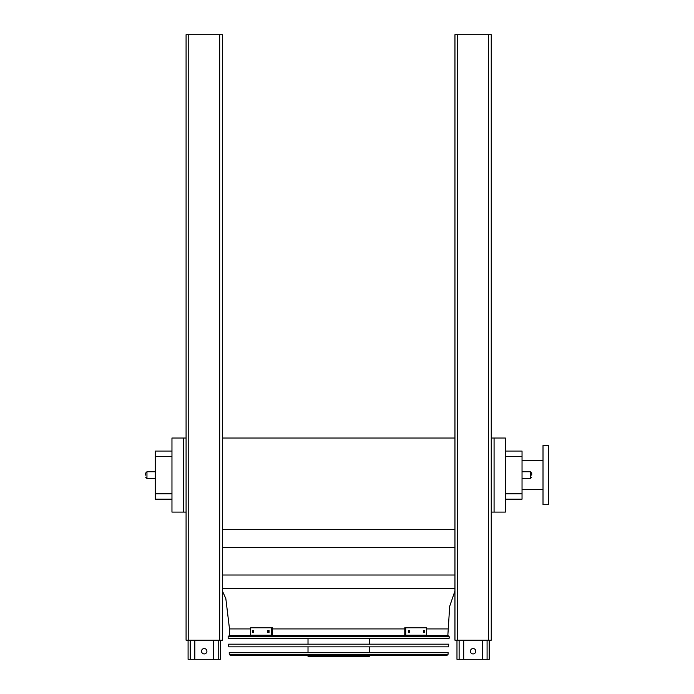 <?xml version="1.0" encoding="UTF-8"?>
<svg xmlns="http://www.w3.org/2000/svg" width="694" height="694" viewBox="0 0 694 694"><rect width="100%" height="100%" fill="white"/><g stroke="black" fill="none" stroke-linecap="round" stroke-linejoin="round"><path stroke-width="1.04" d="M505.371 451.057L522.035 451.057L522.035 499.186L505.371 499.186M494.076 438.018L494.076 512.094L505.371 512.094L505.371 438.018L491.248 438.018M222.375 588.581L454.952 588.581M222.375 575.014L454.952 575.014M222.375 547.679L454.952 547.679M222.375 529.661L454.952 529.661M222.375 438.018L454.952 438.018M183.251 438.018L171.965 438.018L171.965 512.094L183.251 512.094L183.251 438.018L186.079 438.018M250.673 628.92L229.497 628.92L229.497 635.635L447.83 635.635L449.686 606.278L454.952 590.95M494.076 512.094L491.248 512.094M186.079 512.094L183.251 512.094M171.965 456.435L155.291 456.435L155.291 451.057L171.965 451.057M171.965 499.186L155.291 499.186L155.291 493.807L171.965 493.807M155.291 456.435L155.291 493.807M543.012 489.643L522.035 489.643M548.39 504.694L548.39 445.539L543.012 445.539L543.012 504.694L548.39 504.694M531.717 475.121L531.717 473.1L531.717 475.121M145.61 475.121L145.61 473.1L145.61 475.121M482.512 640.206L482.512 659.3L456.973 659.3L456.973 640.206M470.411 651.232A2.689 2.689 0 0 1 473.1 648.543A2.689 2.689 0 0 1 475.789 651.232A2.689 2.689 0 0 1 473.1 653.922A2.689 2.689 0 0 1 470.411 651.232M489.235 640.206L489.235 659.3L482.512 659.3M463.696 640.206L463.696 659.3M213.639 640.206L213.639 659.3L188.091 659.3L188.091 640.206M201.538 651.232A2.689 2.689 0 0 1 204.227 648.543A2.689 2.689 0 0 1 206.916 651.232A2.689 2.689 0 0 1 204.227 653.922A2.689 2.689 0 0 1 201.538 651.232M220.362 640.206L220.362 659.3L213.639 659.3M194.814 640.206L194.814 659.3M454.952 34.7L454.952 640.206L491.248 640.206L491.248 34.7L454.952 34.7M188.768 34.7L186.079 34.7L186.079 640.206L222.375 640.206L222.375 34.7L188.768 34.7L188.768 640.206M228.1 636.788L228.205 638.324L449.122 638.324L449.226 636.788L228.1 636.788L229.176 635.635L448.159 635.635L449.226 636.788M369.321 638.324L369.321 644.179M369.321 646.869L369.321 652.716M369.321 655.405L369.321 656.342L308.015 656.342L308.015 655.405M253.709 632.546L252.685 632.546L252.685 630.395L253.709 630.395L253.709 632.546M269.029 632.546L267.78 632.546L267.78 630.395L269.029 630.395L269.029 632.546M271.588 627.775L250.673 627.775L250.673 635.166L271.588 635.166L271.588 627.775L272.542 627.775L272.542 635.166L271.588 635.166M253.64 630.395L253.64 632.546M268.734 630.395L268.734 632.546M409.547 632.546L408.298 632.546L408.298 630.395L409.547 630.395L409.547 632.546M424.65 632.546L423.618 632.546L423.618 630.395L424.65 630.395L424.65 632.546M405.738 635.166L426.654 635.166L426.654 627.775L404.784 627.775L404.784 635.166L405.738 635.166L405.738 627.775M408.593 632.546L408.593 630.395M423.696 632.546L423.696 630.395M228.604 644.179L448.723 644.179L448.541 646.869L228.786 646.869L228.604 644.179M229.185 652.716L448.142 652.716L448.029 654.399L446.962 655.405L230.373 655.405L229.298 654.399L229.185 652.716M230.981 655.405L446.346 655.405M447.83 628.92L426.654 628.92M404.784 628.92L272.542 628.92M522.035 456.435L505.371 456.435M505.371 493.807L522.035 493.807M522.035 478.478L530.372 478.478L530.372 471.755L522.035 471.755M155.291 471.755L146.955 471.755L146.955 478.478L155.291 478.478M487.084 640.206L487.084 659.3M459.124 640.206L459.124 659.3M218.211 640.206L218.211 659.3M190.243 640.206L190.243 659.3M457.641 34.7L457.641 640.206M488.567 34.7L488.567 640.206M219.686 34.7L219.686 640.206M229.298 654.399L448.029 654.399M229.497 628.92L225.828 598.575L222.375 590.95M543.012 460.599L522.035 460.599M146.955 478.478L145.61 477.134L146.955 478.478M146.955 471.755L145.61 473.1L146.955 471.755M530.372 471.755L531.717 473.1M530.372 478.478L531.717 477.134M308.015 638.324L308.015 644.179M308.015 646.869L308.015 652.716"/></g></svg>
